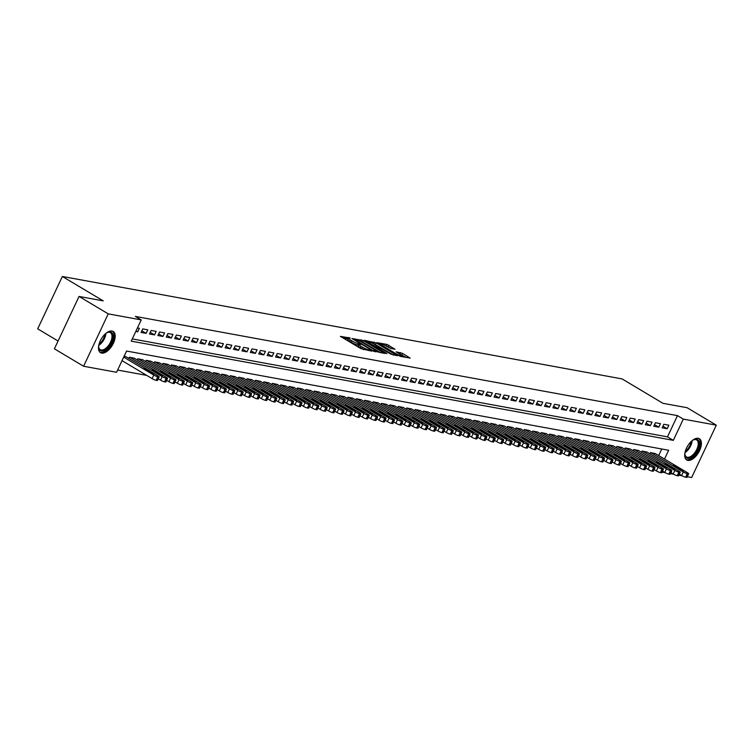 <?xml version="1.0" encoding="UTF-8"?>
<svg xmlns="http://www.w3.org/2000/svg" width="754" height="754" viewBox="0 0 754 754"><rect width="100%" height="100%" fill="white"/><g stroke="black" fill="none" stroke-linecap="round" stroke-linejoin="round"><path stroke-width="1.13" d="M350.214 338.037L340.393 336.378L361.025 348.697L371.76 351.128L369.017 349.969A4.976 0.801 25.2 0 1 362.712 347.292L360.996 346.265A4.976 0.801 25.2 0 1 359.13 344.635A4.976 0.801 25.2 0 1 359.969 344.559L360.874 344.399L358.357 343.607A4.976 0.801 25.2 0 1 352.052 340.931L350.337 339.903A4.976 0.801 25.2 0 1 348.471 338.273A4.976 0.801 25.2 0 1 349.309 338.197L350.214 338.037M348.188 338.866L342.966 337.915M358.847 345.228L357.698 345.021L358.357 343.607M687.855 460.383A12.366 6.362 -59.2 0 1 686.715 459.959A12.366 6.362 -59.2 0 1 687.017 447.103A12.366 6.362 -59.2 0 1 698.251 438.3A12.366 6.362 -59.2 0 1 699.392 438.724A12.366 6.362 -59.2 0 1 699.09 451.58A12.366 6.362 -59.2 0 1 687.855 460.383M101.639 353.098A12.366 6.362 -59.2 0 1 100.499 352.674A12.366 6.362 -59.2 0 1 100.8 339.818A12.366 6.362 -59.2 0 1 112.035 331.015A12.366 6.362 -59.2 0 1 113.175 331.44A12.366 6.362 -59.2 0 1 112.874 344.295A12.366 6.362 -59.2 0 1 101.639 353.098M395.049 349.253L386.972 344.427L376.972 342.674L400.157 356.331L410.157 358.093L402.579 353.409L396.18 351.826L400.233 354.408A4.166 0.669 25.2 0 1 401.788 355.775A4.166 0.669 25.2 0 1 399.62 355.407A4.166 0.669 25.2 0 1 395.822 353.607L382.24 345.492A4.166 0.669 25.2 0 1 380.676 344.126A4.166 0.669 25.2 0 1 382.853 344.503A4.166 0.669 25.2 0 1 386.651 346.303L390.883 348.489L395.049 349.253M664.519 459.045L668.657 450.261L126.568 351.044L116.578 372.278L83.59 366.246L54.401 348.819L79.047 296.445L103.213 300.865L62.346 276.473L622.088 378.913L662.945 403.305L687.111 407.726L716.3 425.152L691.654 477.527L687.262 476.726M79.047 296.445L108.237 313.862L141.224 319.903L131.234 341.138L673.322 440.345L683.312 419.111L716.3 425.152M132.28 338.914L667.479 436.858L677.478 415.633L135.381 316.416L141.224 319.903M677.478 415.633L683.312 419.111M363.287 340.572L351.901 338.489L372.533 350.798L384.502 353.39L363.287 340.572L362.617 341.986L359.79 340.997M364.408 340.299L376.114 342.919L397.33 355.747L390.93 354.163L380.591 348.339L377.566 347.858L386.859 353.56L385.699 353.353L364.295 340.535M135.777 331.477L137.718 331.835L139.377 328.301L137.435 327.943M147.784 329.837L142.742 328.914L141.073 332.448L146.116 333.372L147.784 329.837M156.191 331.374L151.149 330.45L149.481 333.984L154.523 334.908L156.191 331.374M164.589 332.91L159.546 331.986L157.888 335.53L162.93 336.454L164.589 332.91M172.996 334.446L167.953 333.522L166.285 337.066L171.337 337.99L172.996 334.446M181.403 335.992L176.361 335.068L174.692 338.603L179.735 339.526L181.403 335.992M189.81 337.528L184.768 336.604L183.099 340.139L188.142 341.062L189.81 337.528M198.208 339.064L193.165 338.141L191.507 341.675L196.549 342.599L198.208 339.064M206.615 340.601L201.572 339.677L199.904 343.221L204.947 344.144L206.615 340.601M215.022 342.137L209.98 341.213L208.311 344.757L213.354 345.681L215.022 342.137M223.429 343.673L218.387 342.759L216.718 346.293L221.761 347.217L223.429 343.673M231.827 345.219L226.784 344.295L225.126 347.83L230.168 348.753L231.827 345.219M240.234 346.755L235.191 345.832L233.523 349.366L238.566 350.29L240.234 346.755M248.641 348.291L243.599 347.368L241.93 350.912L246.973 351.835L248.641 348.291M257.039 349.828L251.996 348.904L250.337 352.448L255.38 353.372L257.039 349.828M265.446 351.364L260.403 350.45L258.735 353.984L263.777 354.908L265.446 351.364M273.853 352.91L268.81 351.986L267.142 355.52L272.185 356.444L273.853 352.91M282.26 354.446L277.218 353.522L275.549 357.057L280.592 357.98L282.26 354.446M290.658 355.982L285.615 355.059L283.956 358.602L288.999 359.526L290.658 355.982M299.065 357.519L294.022 356.595L292.354 360.139L297.396 361.062L299.065 357.519M307.472 359.055L302.429 358.141L300.761 361.675L305.804 362.599L307.472 359.055M315.879 360.601L310.827 359.677L309.168 363.211L314.211 364.135L315.879 360.601M324.277 362.137L319.234 361.213L317.575 364.748L322.618 365.671L324.277 362.137M332.684 363.673L327.641 362.749L325.973 366.293L331.015 367.217L332.684 363.673M341.091 365.209L336.048 364.286L334.38 367.829L339.423 368.753L341.091 365.209M349.488 366.746L344.446 365.831L342.787 369.366L347.83 370.289L349.488 366.746M357.896 368.291L352.853 367.368L351.185 370.902L356.227 371.826L357.896 368.291M366.303 369.828L361.26 368.904L359.592 372.438L364.634 373.362L366.303 369.828M374.71 371.364L369.667 370.44L367.999 373.984L373.041 374.908L374.71 371.364M383.107 372.9L378.065 371.976L376.406 375.52L381.449 376.444L383.107 372.9M391.514 374.436L386.472 373.522L384.804 377.057L389.846 377.98L391.514 374.436M399.922 375.982L394.879 375.058L393.211 378.593L398.253 379.516L399.922 375.982M408.319 377.518L403.277 376.595L401.618 380.129L406.66 381.053L408.319 377.518M416.726 379.055L411.684 378.131L410.016 381.675L415.068 382.598L416.726 379.055M425.133 380.591L420.091 379.667L418.423 383.211L423.465 384.135L425.133 380.591M433.541 382.127L428.498 381.213L426.83 384.747L431.872 385.671L433.541 382.127M441.938 383.673L436.896 382.749L435.237 386.284L440.279 387.207L441.938 383.673M450.345 385.209L445.303 384.286L443.635 387.82L448.677 388.744L450.345 385.209M458.752 386.745L453.71 385.822L452.042 389.366L457.084 390.289L458.752 386.745M467.16 388.282L462.117 387.358L460.449 390.902L465.491 391.826L467.16 388.282M475.557 389.818L470.515 388.904L468.856 392.438L473.898 393.362L475.557 389.818M483.964 391.364L478.922 390.44L477.254 393.974L482.296 394.898L483.964 391.364M492.371 392.9L487.329 391.976L485.661 395.511L490.703 396.434L492.371 392.9M500.769 394.436L495.727 393.513L494.068 397.056L499.11 397.98L500.769 394.436M509.176 395.973L504.134 395.049L502.466 398.593L507.508 399.516L509.176 395.973M517.583 397.509L512.541 396.595L510.873 400.129L515.915 401.053L517.583 397.509M525.99 399.054L520.948 398.131L519.28 401.665L524.322 402.589L525.99 399.054M534.388 400.591L529.346 399.667L527.687 403.202L532.729 404.125L534.388 400.591M542.795 402.127L537.753 401.203L536.085 404.747L541.127 405.671L542.795 402.127M551.202 403.663L546.16 402.74L544.492 406.283L549.534 407.207L551.202 403.663M559.609 405.2L554.558 404.285L552.899 407.82L557.941 408.743L559.609 405.2M568.007 406.745L562.965 405.822L561.306 409.356L566.348 410.28L568.007 406.745M576.414 408.282L571.372 407.358L569.704 410.892L574.746 411.816L576.414 408.282M584.821 409.818L579.779 408.894L578.111 412.438L583.153 413.362L584.821 409.818M593.219 411.354L588.177 410.43L586.518 413.974L591.56 414.898L593.219 411.354M601.626 412.89L596.584 411.976L594.915 415.511L599.958 416.434L601.626 412.89M610.033 414.436L604.991 413.512L603.323 417.047L608.365 417.97L610.033 414.436M618.44 415.972L613.398 415.049L611.73 418.583L616.772 419.507L618.44 415.972M626.838 417.509L621.796 416.585L620.137 420.129L625.179 421.052L626.838 417.509M635.245 419.045L630.203 418.121L628.534 421.665L633.577 422.589L635.245 419.045M643.652 420.581L638.61 419.658L636.941 423.201L641.984 424.125L643.652 420.581M652.05 422.127L647.007 421.203L645.349 424.738L650.391 425.661L652.05 422.127M660.457 423.663L655.414 422.74L653.746 426.274L658.798 427.198L660.457 423.663M662.153 427.82L667.196 428.734L668.864 425.199L663.822 424.276L662.153 427.82M117.624 370.054L146.7 375.379M658.685 455.557L661.776 448.998M125.993 356.746L124.118 356.256M128.84 358.442L129.415 357.226L134.4 358.282M137.247 359.978L137.822 358.763L142.798 359.818M145.654 361.524L146.229 360.299L151.205 361.354M154.061 363.06L154.636 361.835L159.612 362.9M162.459 364.597L163.034 363.371L168.019 364.436M170.866 366.133L171.441 364.917L176.417 365.973M179.273 367.669L179.848 366.453L184.824 367.509M187.68 369.215L188.255 367.99L193.231 369.045M196.078 370.751L196.653 369.526L201.638 370.591M204.485 372.288L205.06 371.062L210.036 372.127M212.892 373.824L213.467 372.608L218.443 373.664M221.29 375.36L221.864 374.144L226.85 375.2M229.697 376.906L230.272 375.68L235.248 376.736M238.104 378.442L238.679 377.217L243.655 378.282M246.511 379.978L247.086 378.753L252.062 379.818M254.909 381.515L255.483 380.299L260.469 381.354M263.316 383.051L263.891 381.835L268.867 382.891M271.723 384.597L272.298 383.371L277.274 384.427M280.13 386.133L280.705 384.908L285.681 385.973M288.528 387.669L289.102 386.444L294.088 387.509M296.935 389.205L297.51 387.99L302.486 389.045M305.342 390.742L305.917 389.526L310.893 390.581M313.739 392.287L314.314 391.062L319.3 392.118M322.147 393.824L322.721 392.598L327.698 393.663M330.554 395.36L331.129 394.135L336.105 395.2M338.961 396.896L339.536 395.68L344.512 396.736M347.358 398.432L347.933 397.217L352.919 398.272M355.765 399.978L356.34 398.753L361.317 399.808M364.173 401.514L364.748 400.289L369.724 401.354M372.57 403.051L373.145 401.825L378.131 402.89M380.977 404.587L381.552 403.371L386.529 404.427M389.384 406.123L389.959 404.907L394.936 405.963M397.792 407.669L398.366 406.444L403.343 407.499M406.189 409.205L406.764 407.98L411.75 409.045M414.596 410.742L415.171 409.516L420.148 410.581M423.003 412.278L423.578 411.062L428.555 412.118M431.411 413.814L431.985 412.598L436.962 413.654M439.808 415.36L440.383 414.135L445.369 415.19M448.215 416.896L448.79 415.671L453.767 416.736M456.622 418.432L457.197 417.207L462.174 418.272M465.02 419.969L465.595 418.753L470.581 419.808M473.427 421.505L474.002 420.289L478.978 421.345M481.834 423.051L482.409 421.825L487.386 422.881M490.241 424.587L490.816 423.362L495.793 424.417M498.639 426.123L499.214 424.898L504.2 425.963M507.046 427.659L507.621 426.444L512.597 427.499M515.453 429.196L516.028 427.98L521.005 429.035M523.86 430.741L524.435 429.516L529.412 430.572M532.258 432.278L532.833 431.052L537.819 432.108M540.665 433.814L541.24 432.589L546.216 433.654M549.072 435.35L549.647 434.134L554.624 435.19M557.47 436.886L558.045 435.671L563.031 436.726M565.877 438.432L566.452 437.207L571.428 438.262M574.284 439.968L574.859 438.743L579.835 439.799M582.691 441.505L583.266 440.279L588.243 441.344M591.089 443.041L591.664 441.825L596.65 442.881M599.496 444.577L600.071 443.361L605.047 444.417M607.903 446.123L608.478 444.898L613.454 445.953M616.301 447.659L616.885 446.434L621.861 447.49M624.708 449.196L625.283 447.97L630.259 449.035M633.115 450.732L633.69 449.516L638.666 450.572M641.522 452.268L642.097 451.052L647.073 452.108M649.92 453.814L650.495 452.589L655.48 453.644M62.346 276.473L37.7 328.848L58.077 341.015M83.59 366.246L108.237 313.862M682.05 475.765L678.864 475.19M673.642 474.228L670.457 473.644M665.245 472.692L662.05 472.108M667.479 436.858L673.322 440.345M137.718 331.835L136.069 330.855M146.116 333.372L141.846 330.817M154.523 334.908L150.244 332.363M162.93 336.454L158.651 333.899M171.337 337.99L167.058 335.436M179.735 339.526L175.465 336.972M188.142 341.062L183.863 338.508M196.549 342.599L192.27 340.054M204.947 344.144L200.677 341.59M213.354 345.681L209.075 343.127M221.761 347.217L217.482 344.663M230.168 348.753L225.889 346.199M238.566 350.29L234.296 347.745M246.973 351.835L242.694 349.281M255.38 353.372L251.101 350.817M263.777 354.908L259.508 352.354M272.185 356.444L267.915 353.89M280.592 357.98L276.313 355.436M288.999 359.526L284.72 356.972M297.396 361.062L293.127 358.508M305.804 362.599L301.525 360.044M314.211 364.135L309.932 361.581M322.618 365.671L318.339 363.126M331.015 367.217L326.746 364.663M339.423 368.753L335.144 366.199M347.83 370.289L343.551 367.735M356.227 371.826L351.958 369.272M364.634 373.362L360.355 370.817M373.041 374.908L368.763 372.353M381.449 376.444L377.17 373.89M389.846 377.98L385.577 375.426M398.253 379.516L393.974 376.962M406.66 381.053L402.382 378.508M415.068 382.598L410.789 380.044M423.465 384.135L419.196 381.581M431.872 385.671L427.593 383.117M440.279 387.207L436.001 384.653M448.677 388.744L444.408 386.199M457.084 390.289L452.805 387.735M465.491 391.826L461.212 389.271M473.898 393.362L469.619 390.808M482.296 394.898L478.027 392.344M490.703 396.434L486.424 393.89M499.11 397.98L494.831 395.426M507.508 399.516L503.238 396.962M515.915 401.053L511.646 398.498M524.322 402.589L520.043 400.035M532.729 404.125L528.45 401.58M541.127 405.671L536.857 403.117M549.534 407.207L545.255 404.653M557.941 408.743L553.662 406.189M566.348 410.28L562.069 407.726M574.746 411.816L570.476 409.271M583.153 413.362L578.874 410.807M591.56 414.898L587.281 412.344M599.958 416.434L595.688 413.88M608.365 417.97L604.095 415.416M616.772 419.507L612.493 416.953M625.179 421.052L620.9 418.498M633.577 422.589L629.307 420.035M641.984 424.125L637.705 421.571M650.391 425.661L646.112 423.107M658.798 427.198L654.519 424.643M667.196 428.734L662.926 426.189M348.471 338.273L347.801 339.686A4.976 0.801 25.2 0 0 349.668 341.326L350.337 339.903M357.698 345.021A4.976 0.801 25.2 0 1 351.392 342.354L349.668 341.326M359.13 344.635L358.461 346.048A4.976 0.801 25.2 0 0 360.327 347.688L360.996 346.265M363.852 349.686A4.976 0.801 25.2 0 1 362.043 348.706L360.327 347.688M380.676 352.768L362.617 341.986M354.097 339.074L372.429 350.261L375.002 351.062A4.976 0.801 25.2 0 0 375.841 350.996A4.976 0.801 25.2 0 0 373.975 349.356L361.6 341.967A4.976 0.801 25.2 0 0 355.294 339.3L354.097 339.074M372.74 343.362L373.475 343.494L374.144 342.08M393.513 355.115L373.475 343.494M373.88 343.994A4.166 0.669 25.2 0 0 370.082 342.193A4.166 0.669 25.2 0 0 367.905 341.816A4.166 0.669 25.2 0 0 369.469 343.183L376.218 346.878L379.253 347.358L373.88 343.994M406.34 357.462L399.337 353.871M391.496 348.602L385.586 345.718M122.044 360.657L152.11 378.602A3.167 0.509 -154.8 0 0 156.125 380.308L156.964 380.459A3.167 0.509 -154.8 0 0 157.501 380.412L159.169 376.877A3.167 0.509 25.2 0 0 157.982 375.831L125.635 356.529M159.169 376.877A3.167 0.509 25.2 0 1 158.632 376.925L157.793 376.764A3.167 0.509 25.2 0 1 153.778 375.068L123.713 357.123M153.015 373.192L143.778 368.517L150.329 372.693L153.967 374.022L153.015 373.192L152.723 373.824M105.994 333.296A10.697 5.504 -59.2 0 1 107.464 332.448A10.697 5.504 -59.2 0 1 110.395 331.939A10.697 5.504 -59.2 0 1 111.573 342.533A10.697 5.504 -59.2 0 1 101.404 351.053A10.697 5.504 -59.2 0 1 98.68 347.16A10.697 5.504 -59.2 0 1 98.727 345.473M98.661 346.765A9.906 5.099 120.8 0 0 100.244 349.658A9.906 5.099 120.8 0 0 101.159 349.997A9.906 5.099 120.8 0 0 110.15 342.938A9.906 5.099 120.8 0 0 110.395 332.637A9.906 5.099 120.8 0 0 109.481 332.297A9.906 5.099 120.8 0 0 107.106 332.627M99.877 352.193A12.29 6.315 120.8 0 0 100.744 352.467A12.29 6.315 120.8 0 0 111.762 343.984A12.29 6.315 120.8 0 0 112.459 331.119M692.21 440.581A10.697 5.504 -59.2 0 1 693.671 439.733A10.697 5.504 -59.2 0 1 699.278 444.907A10.697 5.504 -59.2 0 1 691.833 457.113A10.697 5.504 -59.2 0 1 684.896 454.445A10.697 5.504 -59.2 0 1 684.943 452.758M684.877 454.049A9.906 5.099 120.8 0 0 686.451 456.943A9.906 5.099 120.8 0 0 693.397 454.342A9.906 5.099 120.8 0 0 698.166 444.841A9.906 5.099 120.8 0 0 696.611 439.921A9.906 5.099 120.8 0 0 693.312 439.912M686.093 459.478A12.29 6.315 120.8 0 0 694.623 455.906A12.29 6.315 120.8 0 0 700.343 444.332A12.29 6.315 120.8 0 0 698.666 438.404M158.265 378.8L160.517 380.139A3.167 0.509 -154.8 0 0 164.532 381.844L165.371 381.995A3.167 0.509 -154.8 0 0 165.908 381.958L167.567 378.414A3.167 0.509 25.2 0 0 166.38 377.377L134.042 358.065M167.567 378.414A3.167 0.509 25.2 0 1 167.039 378.461L166.191 378.31A3.167 0.509 25.2 0 1 162.176 376.604L129.839 357.302M161.422 374.729L152.176 370.054L158.736 374.229L162.374 375.558L161.422 374.729L161.12 375.36M166.662 380.336L168.915 381.684A3.167 0.509 -154.8 0 0 172.939 383.381L173.778 383.541A3.167 0.509 -154.8 0 0 174.306 383.494L175.974 379.95A3.167 0.509 25.2 0 0 174.787 378.913L142.449 359.611M175.974 379.95A3.167 0.509 25.2 0 1 175.437 379.997L174.598 379.846A3.167 0.509 25.2 0 1 170.583 378.14L138.246 358.838M169.829 376.265L160.583 371.59L167.134 375.775L170.781 377.094L169.829 376.265L169.527 376.896M175.069 381.873L177.322 383.221A3.167 0.509 -154.8 0 0 181.337 384.917L182.176 385.077A3.167 0.509 -154.8 0 0 182.713 385.03L184.381 381.496A3.167 0.509 25.2 0 0 183.194 380.45L150.847 361.147M184.381 381.496A3.167 0.509 25.2 0 1 183.844 381.533L183.005 381.383A3.167 0.509 25.2 0 1 178.99 379.677L146.653 360.374M178.227 377.801L168.99 373.126L175.541 377.311L179.179 378.64L178.227 377.801L177.935 378.433M183.476 383.409L185.729 384.757A3.167 0.509 -154.8 0 0 189.744 386.463L190.583 386.613A3.167 0.509 -154.8 0 0 191.12 386.566L192.779 383.032A3.167 0.509 25.2 0 0 191.591 381.986L159.254 362.683M192.779 383.032A3.167 0.509 25.2 0 1 192.251 383.07L191.412 382.919A3.167 0.509 25.2 0 1 187.397 381.222L155.051 361.911M186.634 379.337L177.388 374.672L183.948 378.847L187.586 380.176L186.634 379.337L186.342 379.969M191.884 384.955L194.136 386.293A3.167 0.509 -154.8 0 0 198.151 387.999L198.99 388.15A3.167 0.509 -154.8 0 0 199.527 388.103L201.186 384.568A3.167 0.509 25.2 0 0 199.998 383.522L167.661 364.22M201.186 384.568A3.167 0.509 25.2 0 1 200.658 384.615L199.81 384.455A3.167 0.509 25.2 0 1 195.795 382.759L163.458 363.456M195.041 380.883L185.795 376.208L192.355 380.384L195.993 381.712L195.041 380.883L194.739 381.515M200.281 386.491L202.534 387.829A3.167 0.509 -154.8 0 0 206.549 389.535L207.397 389.686A3.167 0.509 -154.8 0 0 207.925 389.648L209.593 386.105A3.167 0.509 25.2 0 0 208.406 385.068L176.068 365.756M209.593 386.105A3.167 0.509 25.2 0 1 209.056 386.152L208.217 386.001A3.167 0.509 25.2 0 1 204.202 384.295L171.865 364.993M203.448 382.419L194.202 377.745L200.752 381.92L204.4 383.249L203.448 382.419L203.146 383.051M208.688 388.027L210.941 389.375A3.167 0.509 -154.8 0 0 214.956 391.072L215.795 391.232A3.167 0.509 -154.8 0 0 216.332 391.185L218 387.641A3.167 0.509 25.2 0 0 216.813 386.604L184.466 367.302M218 387.641A3.167 0.509 25.2 0 1 217.463 387.688L216.624 387.537A3.167 0.509 25.2 0 1 212.609 385.831L180.263 366.529M211.846 383.956L202.609 379.281L209.16 383.466L212.798 384.785L211.846 383.956L211.554 384.587M217.095 389.564L219.348 390.911A3.167 0.509 -154.8 0 0 223.363 392.608L224.202 392.768A3.167 0.509 -154.8 0 0 224.739 392.721L226.398 389.187A3.167 0.509 25.2 0 0 225.21 388.14L192.873 368.838M226.398 389.187A3.167 0.509 25.2 0 1 225.87 389.224L225.031 389.073A3.167 0.509 25.2 0 1 221.007 387.368L188.67 368.065M220.253 385.492L211.007 380.817L217.567 385.002L221.205 386.331L220.253 385.492L219.961 386.123M225.493 391.1L227.746 392.448A3.167 0.509 -154.8 0 0 231.77 394.154L232.609 394.304A3.167 0.509 -154.8 0 0 233.137 394.257L234.805 390.723A3.167 0.509 25.2 0 0 233.617 389.677L201.28 370.374M234.805 390.723A3.167 0.509 25.2 0 1 234.268 390.761L233.429 390.61A3.167 0.509 25.2 0 1 229.414 388.913L197.077 369.601M228.66 387.028L219.414 382.363L225.964 386.538L229.612 387.867L228.66 387.028L228.358 387.66M233.9 392.646L236.153 393.984A3.167 0.509 -154.8 0 0 240.168 395.69L241.007 395.841A3.167 0.509 -154.8 0 0 241.544 395.793L243.212 392.259A3.167 0.509 25.2 0 0 242.025 391.213L209.678 371.911M243.212 392.259A3.167 0.509 25.2 0 1 242.675 392.306L241.836 392.146A3.167 0.509 25.2 0 1 237.821 390.449L205.484 371.147M237.067 388.574L227.821 383.899L234.371 388.074L238.01 389.403L237.067 388.574L236.765 389.205M242.307 394.182L244.56 395.52A3.167 0.509 -154.8 0 0 248.575 397.226L249.414 397.377A3.167 0.509 -154.8 0 0 249.951 397.339L251.619 393.795A3.167 0.509 25.2 0 0 250.422 392.759L218.085 373.447M251.619 393.795A3.167 0.509 25.2 0 1 251.082 393.842L250.243 393.692A3.167 0.509 25.2 0 1 246.228 391.986L213.882 372.683M245.465 390.11L236.228 385.435L242.779 389.611L246.417 390.94L245.465 390.11L245.173 390.742M250.714 395.718L252.967 397.066A3.167 0.509 -154.8 0 0 256.982 398.762L257.821 398.923A3.167 0.509 -154.8 0 0 258.358 398.875L260.017 395.332A3.167 0.509 25.2 0 0 258.829 394.295L226.492 374.992M260.017 395.332A3.167 0.509 25.2 0 1 259.489 395.379L258.641 395.228A3.167 0.509 25.2 0 1 254.626 393.522L222.289 374.22M253.872 391.646L244.626 386.972L251.186 391.156L254.824 392.476L253.872 391.646L253.57 392.278M259.112 397.254L261.365 398.602A3.167 0.509 -154.8 0 0 265.38 400.299L266.228 400.459A3.167 0.509 -154.8 0 0 266.756 400.412L268.424 396.877A3.167 0.509 25.2 0 0 267.236 395.831L234.899 376.529M268.424 396.877A3.167 0.509 25.2 0 1 267.887 396.915L267.048 396.764A3.167 0.509 25.2 0 1 263.033 395.058L230.696 375.756M262.279 393.183L253.033 388.508L259.583 392.693L263.231 394.022L262.279 393.183L261.977 393.814M267.519 398.791L269.772 400.138A3.167 0.509 -154.8 0 0 273.787 401.844L274.626 401.995A3.167 0.509 -154.8 0 0 275.163 401.948L276.831 398.414A3.167 0.509 25.2 0 0 275.644 397.367L243.297 378.065M276.831 398.414A3.167 0.509 25.2 0 1 276.294 398.451L275.455 398.3A3.167 0.509 25.2 0 1 271.44 396.604L239.093 377.292M270.677 394.719L261.44 390.054L267.99 394.229L271.628 395.558L270.677 394.719L270.384 395.35M275.926 400.336L278.179 401.675A3.167 0.509 -154.8 0 0 282.194 403.381L283.033 403.531A3.167 0.509 -154.8 0 0 283.57 403.484L285.229 399.95A3.167 0.509 25.2 0 0 284.041 398.904L251.704 379.601M285.229 399.95A3.167 0.509 25.2 0 1 284.701 399.997L283.862 399.837A3.167 0.509 25.2 0 1 279.847 398.14L247.501 378.838M279.084 396.255L269.838 391.59L276.398 395.765L280.036 397.094L279.084 396.255L278.791 396.896M284.333 401.873L286.586 403.211A3.167 0.509 -154.8 0 0 290.601 404.917L291.44 405.068A3.167 0.509 -154.8 0 0 291.968 405.03L293.636 401.486A3.167 0.509 25.2 0 0 292.448 400.449L260.111 381.138M293.636 401.486A3.167 0.509 25.2 0 1 293.108 401.533L292.26 401.382A3.167 0.509 25.2 0 1 288.245 399.677L255.908 380.374M287.491 397.801L278.245 393.126L284.805 397.301L288.443 398.63L287.491 397.801L287.189 398.432M292.731 403.409L294.984 404.757A3.167 0.509 -154.8 0 0 298.999 406.453L299.847 406.613A3.167 0.509 -154.8 0 0 300.375 406.566L302.043 403.022A3.167 0.509 25.2 0 0 300.855 401.986L268.518 382.683M302.043 403.022A3.167 0.509 25.2 0 1 301.506 403.07L300.667 402.919A3.167 0.509 25.2 0 1 296.652 401.213L264.315 381.91M295.898 399.337L286.652 394.662L293.202 398.847L296.84 400.167L295.898 399.337L295.596 399.969M301.138 404.945L303.391 406.293A3.167 0.509 -154.8 0 0 307.406 407.989L308.245 408.15A3.167 0.509 -154.8 0 0 308.782 408.103L310.45 404.568A3.167 0.509 25.2 0 0 309.263 403.522L276.916 384.22M310.45 404.568A3.167 0.509 25.2 0 1 309.913 404.606L309.074 404.455A3.167 0.509 25.2 0 1 305.059 402.749L272.712 383.447M304.296 400.874L295.059 396.199L301.609 400.383L305.247 401.712L304.296 400.874L304.003 401.505M309.545 406.481L311.798 407.829A3.167 0.509 -154.8 0 0 315.813 409.535L316.652 409.686A3.167 0.509 -154.8 0 0 317.189 409.639L318.848 406.104A3.167 0.509 25.2 0 0 317.66 405.058L285.323 385.756M318.848 406.104A3.167 0.509 25.2 0 1 318.32 406.142L317.481 405.991A3.167 0.509 25.2 0 1 313.457 404.295L281.119 384.983M312.703 402.41L303.457 397.744L310.017 401.92L313.655 403.249L312.703 402.41L312.401 403.041M317.943 408.027L320.196 409.365A3.167 0.509 -154.8 0 0 324.22 411.071L325.059 411.222A3.167 0.509 -154.8 0 0 325.587 411.175L327.255 407.641A3.167 0.509 25.2 0 0 326.067 406.594L293.73 387.292M327.255 407.641A3.167 0.509 25.2 0 1 326.718 407.688L325.879 407.528A3.167 0.509 25.2 0 1 321.864 405.831L289.527 386.529M321.11 403.946L311.864 399.281L318.414 403.456L322.062 404.785L321.11 403.946L320.808 404.587M326.35 409.563L328.603 410.902A3.167 0.509 -154.8 0 0 332.618 412.608L333.457 412.758A3.167 0.509 -154.8 0 0 333.994 412.721L335.662 409.177A3.167 0.509 25.2 0 0 334.474 408.14L302.128 388.828M335.662 409.177A3.167 0.509 25.2 0 1 335.125 409.224L334.286 409.064A3.167 0.509 25.2 0 1 330.271 407.367L297.934 388.065M329.517 405.492L320.271 400.817L326.821 404.992L330.459 406.321L329.517 405.492L329.215 406.123M334.757 411.1L337.01 412.447A3.167 0.509 -154.8 0 0 341.025 414.144L341.864 414.295A3.167 0.509 -154.8 0 0 342.401 414.257L344.069 410.713A3.167 0.509 25.2 0 0 342.872 409.676L310.535 390.374M344.069 410.713A3.167 0.509 25.2 0 1 343.532 410.76L342.693 410.61A3.167 0.509 25.2 0 1 338.678 408.904L306.331 389.601M337.915 407.028L328.669 402.353L335.228 406.538L338.866 407.857L337.915 407.028L337.622 407.66M343.164 412.636L345.417 413.984A3.167 0.509 -154.8 0 0 349.432 415.68L350.271 415.84A3.167 0.509 -154.8 0 0 350.808 415.793L352.467 412.259A3.167 0.509 25.2 0 0 351.279 411.213L318.942 391.91M352.467 412.259A3.167 0.509 25.2 0 1 351.939 412.297L351.091 412.146A3.167 0.509 25.2 0 1 347.076 410.44L314.738 391.137M346.322 408.564L337.076 403.89L343.636 408.074L347.274 409.403L346.322 408.564L346.02 409.196M351.562 414.172L353.814 415.52A3.167 0.509 -154.8 0 0 357.83 417.226L358.678 417.377A3.167 0.509 -154.8 0 0 359.206 417.33L360.874 413.795A3.167 0.509 25.2 0 0 359.686 412.749L327.349 393.447M360.874 413.795A3.167 0.509 25.2 0 1 360.337 413.833L359.498 413.682A3.167 0.509 25.2 0 1 355.483 411.986L323.146 392.674M354.729 410.101L345.483 405.435L352.033 409.611L355.681 410.939L354.729 410.101L354.427 410.732M359.969 415.718L362.222 417.056A3.167 0.509 -154.8 0 0 366.237 418.762L367.075 418.913A3.167 0.509 -154.8 0 0 367.613 418.866L369.281 415.331A3.167 0.509 25.2 0 0 368.093 414.285L335.747 394.983M369.281 415.331A3.167 0.509 25.2 0 1 368.744 415.379L367.905 415.218A3.167 0.509 25.2 0 1 363.89 413.522L331.543 394.219M363.126 411.637L353.89 406.971L360.44 411.147L364.078 412.476L363.126 411.637L362.834 412.278M368.376 417.254L370.629 418.593A3.167 0.509 -154.8 0 0 374.644 420.298L375.483 420.449A3.167 0.509 -154.8 0 0 376.02 420.412L377.679 416.868A3.167 0.509 25.2 0 0 376.491 415.831L344.154 396.519M377.679 416.868A3.167 0.509 25.2 0 1 377.151 416.915L376.312 416.755A3.167 0.509 25.2 0 1 372.297 415.058L339.95 395.756M371.534 413.183L362.288 408.508L368.847 412.683L372.485 414.012L371.534 413.183L371.241 413.814M376.783 418.79L379.036 420.138A3.167 0.509 -154.8 0 0 383.051 421.835L383.89 421.986A3.167 0.509 -154.8 0 0 384.417 421.948L386.086 418.404A3.167 0.509 25.2 0 0 384.898 417.367L352.561 398.065M386.086 418.404A3.167 0.509 25.2 0 1 385.548 418.451L384.71 418.3A3.167 0.509 25.2 0 1 380.695 416.594L348.357 397.292M379.941 414.719L370.695 410.044L377.254 414.229L380.893 415.548L379.941 414.719L379.639 415.35M385.181 420.327L387.433 421.674A3.167 0.509 -154.8 0 0 391.449 423.371L392.297 423.531A3.167 0.509 -154.8 0 0 392.825 423.484L394.493 419.95A3.167 0.509 25.2 0 0 393.305 418.904L360.959 399.601M394.493 419.95A3.167 0.509 25.2 0 1 393.956 419.987L393.117 419.837A3.167 0.509 25.2 0 1 389.102 418.131L356.765 398.828M388.348 416.255L379.102 411.58L385.652 415.765L389.29 417.094L388.348 416.255L388.046 416.887M393.588 421.863L395.841 423.211A3.167 0.509 -154.8 0 0 399.856 424.917L400.694 425.067A3.167 0.509 -154.8 0 0 401.232 425.02L402.9 421.486A3.167 0.509 25.2 0 0 401.712 420.44L369.366 401.137M402.9 421.486A3.167 0.509 25.2 0 1 402.363 421.524L401.524 421.373A3.167 0.509 25.2 0 1 397.509 419.676L365.162 400.365M396.745 417.791L387.509 413.126L394.059 417.301L397.697 418.63L396.745 417.791L396.453 418.423M401.995 423.409L404.248 424.747A3.167 0.509 -154.8 0 0 408.263 426.453L409.102 426.604A3.167 0.509 -154.8 0 0 409.639 426.557L411.298 423.022A3.167 0.509 25.2 0 0 410.11 421.976L377.773 402.674M411.298 423.022A3.167 0.509 25.2 0 1 410.77 423.069L409.922 422.909A3.167 0.509 25.2 0 1 405.906 421.213L373.569 401.91M405.152 419.328L395.907 414.662L402.466 418.838L406.104 420.166L405.152 419.328L404.851 419.969M410.393 424.945L412.645 426.283A3.167 0.509 -154.8 0 0 416.67 427.989L417.509 428.14A3.167 0.509 -154.8 0 0 418.036 428.102L419.705 424.559A3.167 0.509 25.2 0 0 418.517 423.522L386.18 404.21M419.705 424.559A3.167 0.509 25.2 0 1 419.167 424.606L418.329 424.445A3.167 0.509 25.2 0 1 414.314 422.749L381.976 403.447M413.56 420.873L404.314 416.199L410.864 420.374L414.512 421.703L413.56 420.873L413.258 421.505M418.8 426.481L421.052 427.829A3.167 0.509 -154.8 0 0 425.067 429.526L425.906 429.676A3.167 0.509 -154.8 0 0 426.444 429.639L428.112 426.095A3.167 0.509 25.2 0 0 426.924 425.058L394.578 405.756M428.112 426.095A3.167 0.509 25.2 0 1 427.575 426.142L426.736 425.991A3.167 0.509 25.2 0 1 422.721 424.285L390.383 404.983M421.967 422.41L412.721 417.735L419.271 421.92L422.909 423.239L421.967 422.41L421.665 423.041M427.207 428.018L429.46 429.365A3.167 0.509 -154.8 0 0 433.475 431.062L434.313 431.222A3.167 0.509 -154.8 0 0 434.851 431.175L436.509 427.641A3.167 0.509 25.2 0 0 435.322 426.594L402.985 407.292M436.509 427.641A3.167 0.509 25.2 0 1 435.982 427.678L435.143 427.527A3.167 0.509 25.2 0 1 431.128 425.822L398.781 406.519M430.364 423.946L421.118 419.271L427.678 423.456L431.316 424.785L430.364 423.946L430.072 424.577M435.614 429.554L437.867 430.902A3.167 0.509 -154.8 0 0 441.882 432.608L442.721 432.758A3.167 0.509 -154.8 0 0 443.258 432.711L444.917 429.177A3.167 0.509 25.2 0 0 443.729 428.131L411.392 408.828M444.917 429.177A3.167 0.509 25.2 0 1 444.389 429.214L443.541 429.064A3.167 0.509 25.2 0 1 439.525 427.367L407.188 408.055M438.771 425.482L429.526 420.817L436.085 424.992L439.723 426.321L438.771 425.482L438.47 426.114M444.012 431.099L446.264 432.438A3.167 0.509 -154.8 0 0 450.279 434.144L451.128 434.295A3.167 0.509 -154.8 0 0 451.655 434.247L453.324 430.713A3.167 0.509 25.2 0 0 452.136 429.667L419.799 410.364M453.324 430.713A3.167 0.509 25.2 0 1 452.786 430.76L451.948 430.6A3.167 0.509 25.2 0 1 447.933 428.903L415.595 409.601M447.179 427.018L437.933 422.353L444.483 426.528L448.13 427.857L447.179 427.018L446.877 427.659M452.419 432.636L454.671 433.974A3.167 0.509 -154.8 0 0 458.686 435.68L459.525 435.831A3.167 0.509 -154.8 0 0 460.063 435.793L461.731 432.249A3.167 0.509 25.2 0 0 460.543 431.213L428.197 411.901M461.731 432.249A3.167 0.509 25.2 0 1 461.194 432.296L460.355 432.136A3.167 0.509 25.2 0 1 456.34 430.44L423.993 411.137M455.576 428.564L446.34 423.889L452.89 428.065L456.528 429.394L455.576 428.564L455.284 429.196M460.826 434.172L463.079 435.52A3.167 0.509 -154.8 0 0 467.094 437.216L467.932 437.367A3.167 0.509 -154.8 0 0 468.47 437.329L470.128 433.786A3.167 0.509 25.2 0 0 468.941 432.749L436.604 413.446M470.128 433.786A3.167 0.509 25.2 0 1 469.601 433.833L468.762 433.682A3.167 0.509 25.2 0 1 464.737 431.976L432.4 412.674M463.983 430.1L454.737 425.426L461.297 429.61L464.935 430.93L463.983 430.1L463.691 430.732M469.224 435.708L471.486 437.056A3.167 0.509 -154.8 0 0 475.501 438.753L476.339 438.913A3.167 0.509 -154.8 0 0 476.867 438.866L478.536 435.331A3.167 0.509 25.2 0 0 477.348 434.285L445.011 414.983M478.536 435.331A3.167 0.509 25.2 0 1 477.998 435.369L477.159 435.218A3.167 0.509 25.2 0 1 473.144 433.512L440.807 414.21M472.39 431.637L463.144 426.962L469.704 431.147L473.342 432.476L472.39 431.637L472.089 432.268M477.631 437.245L479.883 438.592A3.167 0.509 -154.8 0 0 483.898 440.298L484.737 440.449A3.167 0.509 -154.8 0 0 485.274 440.402L486.943 436.868A3.167 0.509 25.2 0 0 485.755 435.821L453.408 416.519M486.943 436.868A3.167 0.509 25.2 0 1 486.405 436.905L485.567 436.755A3.167 0.509 25.2 0 1 481.552 435.058L449.214 415.746M480.798 433.173L471.552 428.508L478.102 432.683L481.74 434.012L480.798 433.173L480.496 433.804M486.038 438.79L488.29 440.129A3.167 0.509 -154.8 0 0 492.305 441.835L493.144 441.985A3.167 0.509 -154.8 0 0 493.681 441.938L495.35 438.404A3.167 0.509 25.2 0 0 494.162 437.358L461.816 418.055M495.35 438.404A3.167 0.509 25.2 0 1 494.812 438.451L493.974 438.291A3.167 0.509 25.2 0 1 489.959 436.594L457.612 417.292M489.195 434.709L479.959 430.044L486.509 434.219L490.147 435.548L489.195 434.709L488.903 435.35M494.445 440.327L496.697 441.665A3.167 0.509 -154.8 0 0 500.713 443.371L501.551 443.522A3.167 0.509 -154.8 0 0 502.089 443.484L503.747 439.94A3.167 0.509 25.2 0 0 502.56 438.903L470.223 419.592M503.747 439.94A3.167 0.509 25.2 0 1 503.22 439.987L502.371 439.827A3.167 0.509 25.2 0 1 498.356 438.131L466.019 418.828M497.602 436.255L488.356 431.58L494.916 435.755L498.554 437.084L497.602 436.255L497.301 436.886M502.843 441.863L505.095 443.211A3.167 0.509 -154.8 0 0 509.11 444.907L509.958 445.058A3.167 0.509 -154.8 0 0 510.486 445.02L512.154 441.476A3.167 0.509 25.2 0 0 510.967 440.44L478.63 421.137M512.154 441.476A3.167 0.509 25.2 0 1 511.617 441.524L510.778 441.373A3.167 0.509 25.2 0 1 506.763 439.667L474.426 420.364M506.009 437.791L496.763 433.116L503.314 437.301L506.961 438.621L506.009 437.791L505.708 438.423M511.25 443.399L513.502 444.747A3.167 0.509 -154.8 0 0 517.517 446.443L518.356 446.604A3.167 0.509 -154.8 0 0 518.893 446.557L520.562 443.022A3.167 0.509 25.2 0 0 519.374 441.976L487.027 422.674M520.562 443.022A3.167 0.509 25.2 0 1 520.024 443.06L519.186 442.909A3.167 0.509 25.2 0 1 515.171 441.203L482.824 421.901M514.407 439.328L505.171 434.653L511.721 438.837L515.359 440.166L514.407 439.328L514.115 439.959M519.657 444.935L521.909 446.283A3.167 0.509 -154.8 0 0 525.924 447.989L526.763 448.14A3.167 0.509 -154.8 0 0 527.3 448.093L528.959 444.558A3.167 0.509 25.2 0 0 527.772 443.512L495.435 424.21M528.959 444.558A3.167 0.509 25.2 0 1 528.431 444.596L527.593 444.445A3.167 0.509 25.2 0 1 523.578 442.749L491.231 423.437M522.814 440.864L513.568 436.198L520.128 440.374L523.766 441.703L522.814 440.864L522.522 441.495M528.064 446.481L530.316 447.819A3.167 0.509 -154.8 0 0 534.332 449.525L535.17 449.676A3.167 0.509 -154.8 0 0 535.698 449.629L537.366 446.095A3.167 0.509 25.2 0 0 536.179 445.048L503.842 425.746M537.366 446.095A3.167 0.509 25.2 0 1 536.839 446.142L535.99 445.982A3.167 0.509 25.2 0 1 531.975 444.285L499.638 424.983M531.221 442.4L521.975 437.735L528.535 441.91L532.173 443.239L531.221 442.4L530.92 443.041M536.462 448.017L538.714 449.356A3.167 0.509 -154.8 0 0 542.729 451.062L543.577 451.212A3.167 0.509 -154.8 0 0 544.105 451.175L545.773 447.631A3.167 0.509 25.2 0 0 544.586 446.594L512.249 427.282M545.773 447.631A3.167 0.509 25.2 0 1 545.236 447.678L544.397 447.518A3.167 0.509 25.2 0 1 540.382 445.821L508.045 426.519M539.628 443.946L530.382 439.271L536.933 443.446L540.571 444.775L539.628 443.946L539.327 444.577M544.869 449.554L547.121 450.901A3.167 0.509 -154.8 0 0 551.136 452.598L551.975 452.749A3.167 0.509 -154.8 0 0 552.512 452.711L554.181 449.167A3.167 0.509 25.2 0 0 552.993 448.13L520.646 428.828M554.181 449.167A3.167 0.509 25.2 0 1 553.643 449.214L552.805 449.064A3.167 0.509 25.2 0 1 548.789 447.358L516.443 428.055M548.026 445.482L538.79 440.807L545.34 444.992L548.978 446.311L548.026 445.482L547.734 446.114M553.276 451.09L555.528 452.438A3.167 0.509 -154.8 0 0 559.543 454.134L560.382 454.294A3.167 0.509 -154.8 0 0 560.919 454.247L562.578 450.713A3.167 0.509 25.2 0 0 561.391 449.667L529.054 430.364M562.578 450.713A3.167 0.509 25.2 0 1 562.05 450.751L561.212 450.6A3.167 0.509 25.2 0 1 557.187 448.894L524.85 429.591M556.433 447.018L547.187 442.344L553.747 446.528L557.385 447.857L556.433 447.018L556.132 447.65M561.673 452.626L563.926 453.974A3.167 0.509 -154.8 0 0 567.951 455.68L568.789 455.831A3.167 0.509 -154.8 0 0 569.317 455.784L570.985 452.249A3.167 0.509 25.2 0 0 569.798 451.203L537.461 431.901M570.985 452.249A3.167 0.509 25.2 0 1 570.448 452.287L569.609 452.136A3.167 0.509 25.2 0 1 565.594 450.44L533.257 431.128M564.84 448.555L555.594 443.889L562.145 448.064L565.792 449.393L564.84 448.555L564.539 449.186M570.081 454.172L572.333 455.51A3.167 0.509 -154.8 0 0 576.348 457.216L577.187 457.367A3.167 0.509 -154.8 0 0 577.724 457.32L579.392 453.785A3.167 0.509 25.2 0 0 578.205 452.739L545.858 433.437M579.392 453.785A3.167 0.509 25.2 0 1 578.855 453.833L578.016 453.672A3.167 0.509 25.2 0 1 574.001 451.976L541.664 432.673M573.247 450.091L564.001 445.425L570.552 449.601L574.19 450.93L573.247 450.091L572.946 450.732M578.488 455.708L580.74 457.047A3.167 0.509 -154.8 0 0 584.755 458.752L585.594 458.903A3.167 0.509 -154.8 0 0 586.131 458.866L587.8 455.322A3.167 0.509 25.2 0 0 586.603 454.285L554.265 434.973M587.8 455.322A3.167 0.509 25.2 0 1 587.262 455.369L586.423 455.209A3.167 0.509 25.2 0 1 582.408 453.512L550.062 434.21M581.645 451.637L572.399 446.962L578.959 451.137L582.597 452.466L581.645 451.637L581.353 452.268M586.895 457.244L589.147 458.592A3.167 0.509 -154.8 0 0 593.162 460.289L594.001 460.44A3.167 0.509 -154.8 0 0 594.538 460.402L596.197 456.858A3.167 0.509 25.2 0 0 595.01 455.821L562.673 436.519M596.197 456.858A3.167 0.509 25.2 0 1 595.669 456.905L594.821 456.754A3.167 0.509 25.2 0 1 590.806 455.048L558.469 435.746M590.052 453.173L580.806 448.498L587.366 452.683L591.004 454.002L590.052 453.173L589.751 453.804M595.292 458.781L597.545 460.128A3.167 0.509 -154.8 0 0 601.56 461.825L602.408 461.985A3.167 0.509 -154.8 0 0 602.936 461.938L604.604 458.404A3.167 0.509 25.2 0 0 603.417 457.358L571.08 438.055M604.604 458.404A3.167 0.509 25.2 0 1 604.067 458.441L603.228 458.291A3.167 0.509 25.2 0 1 599.213 456.585L566.876 437.282M598.459 454.709L589.213 450.034L595.764 454.219L599.411 455.548L598.459 454.709L598.158 455.341M603.7 460.317L605.952 461.665A3.167 0.509 -154.8 0 0 609.967 463.371L610.806 463.522A3.167 0.509 -154.8 0 0 611.343 463.474L613.011 459.94A3.167 0.509 25.2 0 0 611.824 458.894L579.477 439.591M613.011 459.94A3.167 0.509 25.2 0 1 612.474 459.978L611.635 459.827A3.167 0.509 25.2 0 1 607.62 458.13L575.274 438.819M606.857 456.245L597.62 451.58L604.171 455.755L607.809 457.084L606.857 456.245L606.565 456.877M612.107 461.863L614.359 463.201A3.167 0.509 -154.8 0 0 618.374 464.907L619.213 465.058A3.167 0.509 -154.8 0 0 619.75 465.011L621.409 461.476A3.167 0.509 25.2 0 0 620.222 460.43L587.884 441.128M621.409 461.476A3.167 0.509 25.2 0 1 620.881 461.523L620.042 461.363A3.167 0.509 25.2 0 1 616.027 459.667L583.681 440.364M615.264 457.782L606.018 453.116L612.578 457.292L616.216 458.621L615.264 457.782L614.972 458.423M620.514 463.399L622.766 464.737A3.167 0.509 -154.8 0 0 626.781 466.443L627.62 466.594A3.167 0.509 -154.8 0 0 628.148 466.556L629.816 463.013A3.167 0.509 25.2 0 0 628.629 461.976L596.291 442.664M629.816 463.013A3.167 0.509 25.2 0 1 629.288 463.06L628.44 462.899A3.167 0.509 25.2 0 1 624.425 461.203L592.088 441.901M623.671 459.327L614.425 454.653L620.985 458.828L624.623 460.157L623.671 459.327L623.37 459.959M628.911 464.935L631.164 466.283A3.167 0.509 -154.8 0 0 635.179 467.98L636.027 468.13A3.167 0.509 -154.8 0 0 636.555 468.093L638.223 464.549A3.167 0.509 25.2 0 0 637.036 463.512L604.699 444.21M638.223 464.549A3.167 0.509 25.2 0 1 637.686 464.596L636.847 464.445A3.167 0.509 25.2 0 1 632.832 462.739L600.495 443.437M632.078 460.864L622.832 456.189L629.383 460.374L633.021 461.693L632.078 460.864L631.777 461.495M637.319 466.472L639.571 467.819A3.167 0.509 -154.8 0 0 643.586 469.516L644.425 469.676A3.167 0.509 -154.8 0 0 644.962 469.629L646.63 466.095A3.167 0.509 25.2 0 0 645.443 465.048L613.096 445.746M646.63 466.095A3.167 0.509 25.2 0 1 646.093 466.132L645.254 465.981A3.167 0.509 25.2 0 1 641.239 464.276L608.893 444.973M640.476 462.4L631.239 457.725L637.79 461.91L641.428 463.239L640.476 462.4L640.184 463.031M645.726 468.008L647.978 469.356A3.167 0.509 -154.8 0 0 651.993 471.062L652.832 471.212A3.167 0.509 -154.8 0 0 653.369 471.165L655.028 467.631A3.167 0.509 25.2 0 0 653.841 466.585L621.503 447.282M655.028 467.631A3.167 0.509 25.2 0 1 654.5 467.668L653.661 467.518A3.167 0.509 25.2 0 1 649.637 465.821L617.3 446.509M648.883 463.936L639.637 459.271L646.197 463.446L649.835 464.775L648.883 463.936L648.581 464.568M654.123 469.553L656.376 470.892A3.167 0.509 -154.8 0 0 660.4 472.598L661.239 472.749A3.167 0.509 -154.8 0 0 661.767 472.701L663.435 469.167A3.167 0.509 25.2 0 0 662.248 468.121L629.91 448.818M663.435 469.167A3.167 0.509 25.2 0 1 662.898 469.214L662.059 469.054A3.167 0.509 25.2 0 1 658.044 467.357L625.707 448.055M657.29 465.472L648.044 460.807L654.595 464.982L658.242 466.311L657.29 465.472L656.988 466.113M662.53 471.09L664.783 472.428A3.167 0.509 -154.8 0 0 668.798 474.134L669.637 474.285A3.167 0.509 -154.8 0 0 670.174 474.247L671.842 470.703A3.167 0.509 25.2 0 0 670.655 469.667L638.308 450.355M671.842 470.703A3.167 0.509 25.2 0 1 671.305 470.75L670.466 470.59A3.167 0.509 25.2 0 1 666.451 468.894L634.114 449.591M665.697 467.018L656.451 462.343L663.002 466.519L666.64 467.848L665.697 467.018L665.396 467.65M670.937 472.626L673.19 473.974A3.167 0.509 -154.8 0 0 677.205 475.67L678.044 475.821A3.167 0.509 -154.8 0 0 678.581 475.783L680.24 472.24A3.167 0.509 25.2 0 0 679.052 471.203L646.715 451.9M680.24 472.24A3.167 0.509 25.2 0 1 679.712 472.287L678.873 472.136A3.167 0.509 25.2 0 1 674.858 470.43L642.512 451.128M674.095 468.554L664.849 463.88L671.409 468.064L675.047 469.384L674.095 468.554L673.803 469.186M679.345 474.162L681.597 475.51A3.167 0.509 -154.8 0 0 685.612 477.207L686.451 477.367A3.167 0.509 -154.8 0 0 686.988 477.32L688.647 473.776A3.167 0.509 25.2 0 0 687.459 472.739L655.122 453.437M688.647 473.776A3.167 0.509 25.2 0 1 688.119 473.823L687.271 473.672A3.167 0.509 25.2 0 1 683.256 471.966L650.919 452.664M682.502 470.091L673.256 465.416L679.816 469.601L683.454 470.92L682.502 470.091L682.2 470.722M348.169 338.866L348.838 337.453M369.865 350.789L370.157 350.176M358.829 345.228L359.498 343.815M351.392 342.354L352.052 340.931M362.043 348.706L362.712 347.292M368.734 350.582L369.017 349.969M360.648 341.147L361.317 339.734M373.579 351.326L373.805 350.846M374.71 351.675L375.002 351.062M375.445 344.333L376.114 342.919M375.926 347.519L376.218 346.878M378.697 347.99L378.989 347.377M399.94 353.984L400.61 352.57M401.91 354.823L402.579 353.409M386.302 345.85L386.972 344.427M388.282 346.68L388.941 345.266M153.778 375.068L152.11 378.602M157.793 376.764L156.125 380.308M158.632 376.925L156.964 380.459M147.002 370.714L147.416 369.846M105.918 333.362A9.906 5.099 -59.2 0 1 98.746 345.37M99.038 344.173A9.585 4.929 120.8 0 0 105.004 334.182M692.134 440.647A9.906 5.099 -59.2 0 1 692.078 441.213A9.906 5.099 -59.2 0 1 684.962 452.654M685.254 451.457A9.585 4.929 120.8 0 0 691.22 441.467M162.176 376.604L160.517 380.139M166.191 378.31L164.532 381.844M167.039 378.461L165.371 381.995M155.409 372.25L155.814 371.383M170.583 378.14L168.915 381.684M174.598 379.846L172.939 383.381M175.437 379.997L173.778 383.541M163.816 373.786L164.221 372.919M178.99 379.677L177.322 383.221M183.005 381.383L181.337 384.917M183.844 381.533L182.176 385.077M172.223 375.322L172.628 374.455M187.397 381.222L185.729 384.757M191.412 382.919L189.744 386.463M192.251 383.07L190.583 386.613M180.621 376.868L181.035 375.992M195.795 382.759L194.136 386.293M199.81 384.455L198.151 387.999M200.658 384.615L198.99 388.15M189.028 378.404L189.433 377.537M204.202 384.295L202.534 387.829M208.217 386.001L206.549 389.535M209.056 386.152L207.397 389.686M197.435 379.941L197.84 379.073M212.609 385.831L210.941 389.375M216.624 387.537L214.956 391.072M217.463 387.688L215.795 391.232M205.833 381.477L206.247 380.61M221.007 387.368L219.348 390.911M225.031 389.073L223.363 392.608M225.87 389.224L224.202 392.768M214.24 383.013L214.654 382.146M229.414 388.913L227.746 392.448M233.429 390.61L231.77 394.154M234.268 390.761L232.609 394.304M222.647 384.559L223.052 383.682M237.821 390.449L236.153 393.984M241.836 392.146L240.168 395.69M242.675 392.306L241.007 395.841M231.054 386.095L231.459 385.228M246.228 391.986L244.56 395.52M250.243 393.692L248.575 397.226M251.082 393.842L249.414 397.377M239.452 387.631L239.866 386.764M254.626 393.522L252.967 397.066M258.641 395.228L256.982 398.762M259.489 395.379L257.821 398.923M247.859 389.168L248.264 388.301M263.033 395.058L261.365 398.602M267.048 396.764L265.38 400.299M267.887 396.915L266.228 400.459M256.266 390.704L256.671 389.837M271.44 396.604L269.772 400.138M275.455 398.3L273.787 401.844M276.294 398.451L274.626 401.995M264.663 392.25L265.078 391.373M279.847 398.14L278.179 401.675M283.862 399.837L282.194 403.381M284.701 399.997L283.033 403.531M273.071 393.786L273.485 392.919M288.245 399.677L286.586 403.211M292.26 401.382L290.601 404.917M293.108 401.533L291.44 405.068M281.478 395.322L281.883 394.455M296.652 401.213L294.984 404.757M300.667 402.919L298.999 406.453M301.506 403.07L299.847 406.613M289.885 396.858L290.29 395.991M305.059 402.749L303.391 406.293M309.074 404.455L307.406 407.989M309.913 404.606L308.245 408.15M298.282 398.395L298.697 397.528M313.457 404.295L311.798 407.829M317.481 405.991L315.813 409.535M318.32 406.142L316.652 409.686M306.689 399.94L307.095 399.064M321.864 405.831L320.196 409.365M325.879 407.528L324.22 411.071M326.718 407.688L325.059 411.222M315.097 401.477L315.502 400.61M330.271 407.367L328.603 410.902M334.286 409.064L332.618 412.608M335.125 409.224L333.457 412.758M323.504 403.013L323.909 402.146M338.678 408.904L337.01 412.447M342.693 410.61L341.025 414.144M343.532 410.76L341.864 414.295M331.901 404.549L332.316 403.682M347.076 410.44L345.417 413.984M351.091 412.146L349.432 415.68M351.939 412.297L350.271 415.84M340.308 406.086L340.714 405.218M355.483 411.986L353.814 415.52M359.498 413.682L357.83 417.226M360.337 413.833L358.678 417.377M348.716 407.631L349.121 406.755M363.89 413.522L362.222 417.056M367.905 415.218L366.237 418.762M368.744 415.379L367.075 418.913M357.113 409.168L357.528 408.3M372.297 415.058L370.629 418.593M376.312 416.755L374.644 420.298M377.151 416.915L375.483 420.449M365.52 410.704L365.935 409.837M380.695 416.594L379.036 420.138M384.71 418.3L383.051 421.835M385.548 418.451L383.89 421.986M373.927 412.24L374.333 411.373M389.102 418.131L387.433 421.674M393.117 419.837L391.449 423.371M393.956 419.987L392.297 423.531M382.335 413.776L382.74 412.909M397.509 419.676L395.841 423.211M401.524 421.373L399.856 424.917M402.363 421.524L400.694 425.067M390.732 415.322L391.147 414.446M405.906 421.213L404.248 424.747M409.922 422.909L408.263 426.453M410.77 423.069L409.102 426.604M399.139 416.858L399.545 415.991M414.314 422.749L412.645 426.283M418.329 424.445L416.67 427.989M419.167 424.606L417.509 428.14M407.546 418.395L407.952 417.527M422.721 424.285L421.052 427.829M426.736 425.991L425.067 429.526M427.575 426.142L425.906 429.676M415.954 419.931L416.359 419.064M431.128 425.822L429.46 429.365M435.143 427.527L433.475 431.062M435.982 427.678L434.313 431.222M424.351 421.467L424.766 420.6M439.525 427.367L437.867 430.902M443.541 429.064L441.882 432.608M444.389 429.214L442.721 432.758M432.758 423.013L433.164 422.136M447.933 428.903L446.264 432.438M451.948 430.6L450.279 434.144M452.786 430.76L451.128 434.295M441.165 424.549L441.571 423.682M456.34 430.44L454.671 433.974M460.355 432.136L458.686 435.68M461.194 432.296L459.525 435.831M449.563 426.085L449.978 425.218M464.737 431.976L463.079 435.52M468.762 433.682L467.094 437.216M469.601 433.833L467.932 437.367M457.97 427.622L458.385 426.755M473.144 433.512L471.486 437.056M477.159 435.218L475.501 438.753M477.998 435.369L476.339 438.913M466.377 429.158L466.783 428.291M481.552 435.058L479.883 438.592M485.567 436.755L483.898 440.298M486.405 436.905L484.737 440.449M474.784 430.704L475.19 429.827M489.959 436.594L488.29 440.129M493.974 438.291L492.305 441.835M494.812 438.451L493.144 441.985M483.182 432.24L483.597 431.373M498.356 438.131L496.697 441.665M502.371 439.827L500.713 443.371M503.22 439.987L501.551 443.522M491.589 433.776L491.994 432.909M506.763 439.667L505.095 443.211M510.778 441.373L509.11 444.907M511.617 441.524L509.958 445.058M499.996 435.312L500.402 434.445M515.171 441.203L513.502 444.747M519.186 442.909L517.517 446.443M520.024 443.06L518.356 446.604M508.394 436.849L508.809 435.982M523.578 442.749L521.909 446.283M527.593 444.445L525.924 447.989M528.431 444.596L526.763 448.14M516.801 438.394L517.216 437.518M531.975 444.285L530.316 447.819M535.99 445.982L534.332 449.525M536.839 446.142L535.17 449.676M525.208 439.931L525.613 439.064M540.382 445.821L538.714 449.356M544.397 447.518L542.729 451.062M545.236 447.678L543.577 451.212M533.615 441.467L534.02 440.6M548.789 447.358L547.121 450.901M552.805 449.064L551.136 452.598M553.643 449.214L551.975 452.749M542.013 443.003L542.428 442.136M557.187 448.894L555.528 452.438M561.212 450.6L559.543 454.134M562.05 450.751L560.382 454.294M550.42 444.54L550.835 443.672M565.594 450.44L563.926 453.974M569.609 452.136L567.951 455.68M570.448 452.287L568.789 455.831M558.827 446.085L559.232 445.209M574.001 451.976L572.333 455.51M578.016 453.672L576.348 457.216M578.855 453.833L577.187 457.367M567.234 447.622L567.639 446.754M582.408 453.512L580.74 457.047M586.423 455.209L584.755 458.752M587.262 455.369L585.594 458.903M575.632 449.158L576.047 448.291M590.806 455.048L589.147 458.592M594.821 456.754L593.162 460.289M595.669 456.905L594.001 460.44M584.039 450.694L584.444 449.827M599.213 456.585L597.545 460.128M603.228 458.291L601.56 461.825M604.067 458.441L602.408 461.985M592.446 452.23L592.851 451.363M607.62 458.13L605.952 461.665M611.635 459.827L609.967 463.371M612.474 459.978L610.806 463.522M600.844 453.776L601.258 452.9M616.027 459.667L614.359 463.201M620.042 461.363L618.374 464.907M620.881 461.523L619.213 465.058M609.251 455.312L609.666 454.445M624.425 461.203L622.766 464.737M628.44 462.899L626.781 466.443M629.288 463.06L627.62 466.594M617.658 456.849L618.063 455.982M632.832 462.739L631.164 466.283M636.847 464.445L635.179 467.98M637.686 464.596L636.027 468.13M626.065 458.385L626.47 457.518M641.239 464.276L639.571 467.819M645.254 465.981L643.586 469.516M646.093 466.132L644.425 469.676M634.463 459.921L634.877 459.054M649.637 465.821L647.978 469.356M653.661 467.518L651.993 471.062M654.5 467.668L652.832 471.212M642.87 461.467L643.275 460.59M658.044 467.357L656.376 470.892M662.059 469.054L660.4 472.598M662.898 469.214L661.239 472.749M651.277 463.003L651.682 462.136M666.451 468.894L664.783 472.428M670.466 470.59L668.798 474.134M671.305 470.75L669.637 474.285M659.684 464.539L660.089 463.672M674.858 470.43L673.19 473.974M678.873 472.136L677.205 475.67M679.712 472.287L678.044 475.821M668.082 466.076L668.496 465.209M683.256 471.966L681.597 475.51M687.271 473.672L685.612 477.207M688.119 473.823L686.451 477.367M676.489 467.612L676.894 466.745M375.454 351.807L375.841 350.996M377.33 348.357L377.566 347.858M367.575 342.533L367.905 341.816M378.932 348.037L379.253 347.358M380.346 344.842L380.676 344.126M401.42 356.557L401.788 355.775"/></g></svg>
